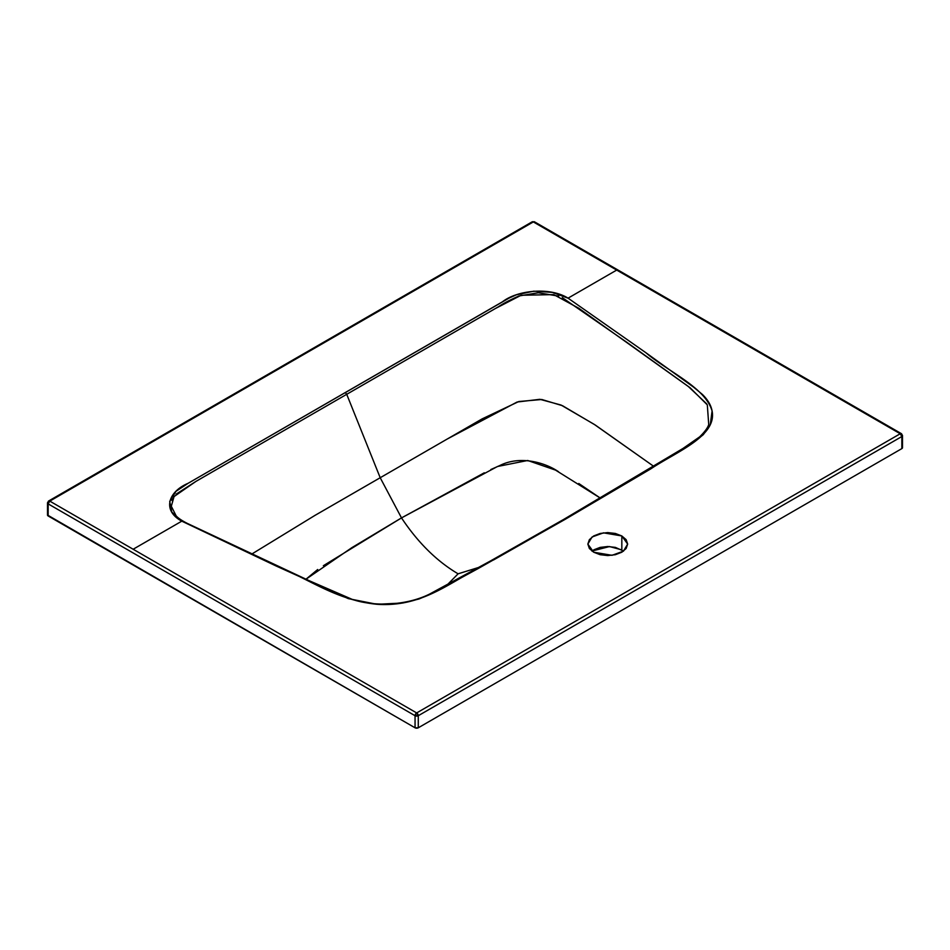 <?xml version="1.0" encoding="UTF-8"?>
<svg xmlns="http://www.w3.org/2000/svg" width="950" height="950" viewBox="0 0 950 950"><rect width="100%" height="100%" fill="white"/><g stroke="black" fill="none" stroke-linecap="round" stroke-linejoin="round"><path stroke-width="1.43" d="M133.154 549.242L181.794 521.158L171.796 512.074L169.729 501.386L176.011 491.316L188.088 483.312L509.034 298.11L516.301 294.832L533.793 291.187L552.306 292.374L568.064 298.158L616.704 270.073L533.33 221.932L49.78 501.113L416.67 712.928L900.232 433.758L616.704 270.073L568.064 298.158L645.857 352.699L693.643 387.184L702.383 394.428C707.809 399.724 711.039 405.234 712.084 410.97L710.232 424.911L703.321 434.649L692.645 443.187L565.036 519.413L477.672 568.824L433.141 593.014L419.009 598.987L402.978 602.989L376.984 604.295L348.294 598.619L276.177 566.022L181.794 521.158L133.154 549.242L49.78 501.113L48.165 502.039L48.165 503.892L415.055 715.718L415.055 727.795L47.5 515.043A2.28 1.318 0 0 0 48.165 515.969L415.055 727.795A2.28 1.318 0 0 0 418.273 727.795L415.055 727.795L415.055 715.718A2.28 1.318 -60 0 1 416.67 712.928L133.154 549.242M901.835 448.614L418.273 727.795L418.273 715.718L901.835 436.537L901.835 448.614L901.835 436.537A2.28 1.318 -120 0 0 900.22 433.758L416.67 712.928A2.28 1.318 60 0 1 418.273 715.718A2.28 1.318 180 0 1 415.055 715.718L418.273 715.718L901.835 436.537L901.835 434.684A2.28 1.318 180 0 1 902.5 435.611A2.28 1.318 180 0 1 901.835 436.537L900.22 433.758A2.28 1.318 -60 0 1 901.36 433.639A2.28 1.318 -60 0 1 901.835 434.684L533.33 221.932A2.28 1.318 -120 0 0 532.19 221.813L534.47 221.813A2.28 1.318 120 0 0 533.33 221.932L49.78 501.113A2.28 1.318 120 0 0 48.165 503.892L48.165 515.969L48.165 503.892A2.28 1.318 180 0 1 47.5 502.966A2.28 1.318 180 0 1 48.165 502.039A2.28 1.318 60 0 1 48.64 500.994A2.28 1.318 60 0 1 49.78 501.113L48.165 503.892L415.055 715.718L416.67 712.928L418.273 715.718L418.273 727.795L901.835 448.614A2.28 1.318 0 0 0 902.5 447.688L901.835 448.614M623.592 551.048L615.374 547.39L607.763 546.523L600.139 547.39L593.679 549.884M621.834 535.954L627.665 544.077L623.438 551.166L612.014 555.311L593.679 552.211L587.848 544.077L592.076 536.987L603.499 532.843L621.834 535.954L621.834 549.884L621.834 535.954L626.157 539.683L627.665 544.077L626.157 548.482L621.834 552.211L615.374 554.705L607.763 555.572L600.139 554.705L593.679 552.211L589.356 548.482L587.848 544.077L589.356 539.683L593.679 535.954L600.139 533.461L607.763 532.582L615.374 533.461L621.834 535.954M621.834 549.884L609.496 546.559L591.921 551.048M323.368 565.713L401.506 517.904C417.941 542.604 436.798 561.236 458.102 573.812L479.002 567.34L458.102 573.812L447.355 584.725L458.102 573.812C436.798 561.236 417.941 542.604 401.506 517.904L380.202 477.731L447.391 438.936L517.097 402.028L539.885 399.309L561.034 405.032L594.225 424.365L653.695 466.319L595.341 425.077L562.543 405.721L541.809 399.499L518.807 401.529L482.101 418.902L314.973 515.387L251.857 554.004L314.83 515.482L380.202 477.731L401.506 517.904L497.491 466.497L527.713 460.489L555.513 470.108L600.329 498.085L578.776 483.491M484.31 472.791L401.506 517.904L351.928 547.616L305.995 579.215L317.692 569.501M706.729 403.869L688.251 386.424L626.964 342.404L562.281 297.623M558.719 296.151L538.329 292.766L519.056 295.949C510.328 299.772 503.452 303.371 498.418 306.767L346.726 394.309L380.202 477.731L346.726 394.309L495.282 308.584L521.087 295.272L553.731 294.607L578.799 308.263L690.08 387.754L707.311 404.89L708.724 424.484C707.881 427.607 704.864 431.728 699.663 436.846L683.026 448.436L563.896 519.294L490.651 560.856L429.721 594.011C405.662 606.088 372.733 606.551 352.129 599.343L309.617 580.889L187.316 523.403C181.759 520.564 178.018 518.035 176.106 515.791L171.309 506.243L174.064 496.565L195.926 481.412L346.726 394.309L345.337 392.576L346.726 394.309L195.938 481.401L176.071 494.178M558.505 471.723C546.44 463.363 521.087 454.824 499.938 465.476L490.865 469.526M171.962 500.555L172.627 498.94M331.657 591.316L224.829 541.536M387.22 604.485L385.094 604.521M565.036 519.413L650.703 468.92C676.115 451.879 717.226 436.299 712.084 410.97C705.149 387.267 668.218 371.818 645.857 352.699L568.064 298.158C549.848 286.722 517.121 290.201 502.419 301.839L188.088 483.312C167.996 491.779 162.046 510.637 181.794 521.158L276.177 566.022C309.32 578.954 335.872 600.163 376.984 604.295C421.242 607.311 448.222 583.419 477.672 568.824L563.421 520.244L493.478 560.001M456.558 580.462L446.595 585.865M388.075 604.461L385.641 604.509M534.47 221.813L901.36 433.639L902.5 435.611L902.5 447.688M532.19 221.813L48.64 500.994L47.5 502.966L47.5 515.043"/></g></svg>
